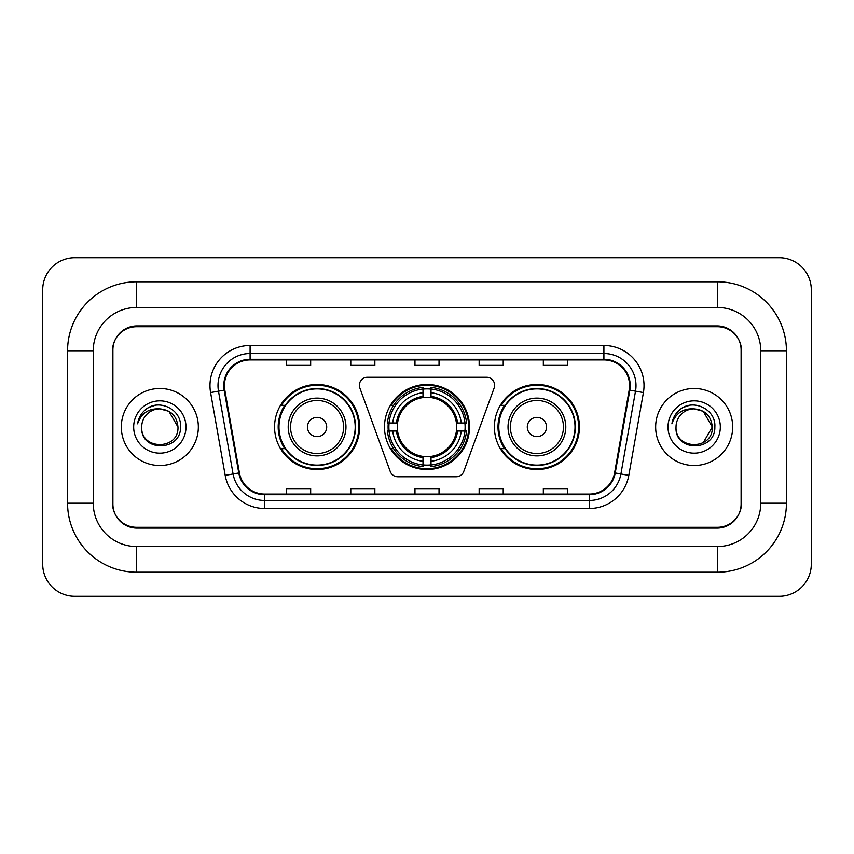 <?xml version="1.0" encoding="UTF-8"?>
<svg xmlns="http://www.w3.org/2000/svg" width="854" height="854" viewBox="0 0 854 854"><rect width="100%" height="100%" fill="white"/><g stroke="black" fill="none" stroke-linecap="round" stroke-linejoin="round"><path stroke-width="1.28" d="M359.374 385.282A8.028 8.028 0 0 0 359.865 388.026L390.235 471.461A8.028 8.028 0 0 0 397.772 476.745L456.228 476.745A8.028 8.028 0 0 0 463.765 471.461L494.135 388.026A8.028 8.028 0 0 0 486.599 377.254L367.401 377.254A8.028 8.028 0 0 0 359.374 385.282M494.391 427A42.519 42.519 0 0 0 536.91 469.519A42.519 42.519 0 0 0 579.439 427A42.519 42.519 0 0 0 536.91 384.481A42.519 42.519 0 0 0 494.391 427M384.481 427A42.519 42.519 0 0 0 427 469.519A42.519 42.519 0 0 0 469.519 427A42.519 42.519 0 0 0 427 384.481A42.519 42.519 0 0 0 384.481 427M274.561 427A42.519 42.519 0 0 0 317.09 469.519A42.519 42.519 0 0 0 359.609 427A42.519 42.519 0 0 0 317.09 384.481A42.519 42.519 0 0 0 274.561 427M284.766 448.66A38.91 38.91 0 0 1 284.766 405.34M388.292 431.014A38.91 38.91 0 0 1 388.292 422.986M504.586 448.66A38.91 38.91 0 0 1 504.586 405.34M717.435 281.788A68.993 68.993 0 0 1 786.427 350.78A68.993 68.993 0 0 0 717.435 281.788L136.565 281.788A68.993 68.993 0 0 0 67.573 350.78A68.993 68.993 0 0 1 136.565 281.788L136.565 307.461L717.435 307.461L136.565 307.461A43.319 43.319 0 0 0 93.246 350.78L93.246 503.219A43.319 43.319 0 0 0 136.565 546.539L717.435 546.539L136.565 546.539L136.565 572.212L717.435 572.212A68.993 68.993 0 0 0 786.427 503.219L786.427 350.78L760.754 350.78A43.319 43.319 0 0 0 717.435 307.461L717.435 281.788M717.435 326.708L136.565 326.708A24.072 24.072 0 0 0 112.504 350.78L112.504 503.219A24.072 24.072 0 0 0 136.565 527.292L717.435 527.292A24.072 24.072 0 0 0 741.496 503.219L741.496 350.78A24.072 24.072 0 0 0 717.435 326.708M786.427 503.219L760.754 503.219L760.754 350.78L760.754 503.219A43.319 43.319 0 0 1 717.435 546.539L717.435 572.212M811.3 289.805A32.089 32.089 0 0 0 779.211 257.716L74.789 257.716A32.089 32.089 0 0 0 42.7 289.805L42.7 564.195A32.089 32.089 0 0 0 74.789 596.284L779.211 596.284A32.089 32.089 0 0 0 811.3 564.195L811.3 289.805M67.573 503.219L93.246 503.219L93.246 350.78L67.573 350.78L67.573 503.219A68.993 68.993 0 0 0 136.565 572.212M112.899 349.98L112.899 504.02A24.072 24.072 0 0 0 136.971 528.092L717.029 528.092A24.072 24.072 0 0 0 741.101 504.02L741.101 349.98A24.072 24.072 0 0 0 717.029 325.908L136.971 325.908A24.072 24.072 0 0 0 112.899 349.98L112.899 504.02M121.321 427A38.515 38.515 0 0 0 159.837 465.515A38.515 38.515 0 0 0 198.341 427A38.515 38.515 0 0 0 159.837 388.485A38.515 38.515 0 0 0 121.321 427A38.515 38.515 0 0 0 159.837 465.515A38.515 38.515 0 0 0 198.341 427A38.515 38.515 0 0 0 159.837 388.485A38.515 38.515 0 0 0 121.321 427M655.659 427A38.515 38.515 0 0 0 694.163 465.515A38.515 38.515 0 0 0 732.679 427A38.515 38.515 0 0 0 694.163 388.485A38.515 38.515 0 0 0 655.659 427A38.515 38.515 0 0 0 694.163 465.515A38.515 38.515 0 0 0 732.679 427A38.515 38.515 0 0 0 694.163 388.485A38.515 38.515 0 0 0 655.659 427M224.421 385.602A25.673 25.673 0 0 1 250.094 359.929L603.906 359.929A25.673 25.673 0 0 1 629.184 390.064L614.592 472.86A25.673 25.673 0 0 1 589.303 494.071L264.697 494.071A25.673 25.673 0 0 1 239.408 472.86L224.815 390.064A25.673 25.673 0 0 1 224.421 385.602M223.78 385.602A26.314 26.314 0 0 0 224.175 390.171L238.778 472.967A26.314 26.314 0 0 0 264.697 494.712L589.303 494.712A26.314 26.314 0 0 0 615.222 472.967L629.825 390.171A26.314 26.314 0 0 0 603.906 359.288L250.094 359.288A26.314 26.314 0 0 0 223.78 385.602M210.586 392.562A40.117 40.117 0 0 1 250.094 345.486L603.906 345.486A40.117 40.117 0 0 1 643.414 392.562L628.811 475.368A40.117 40.117 0 0 1 589.303 508.514L264.697 508.514A40.117 40.117 0 0 1 225.189 475.368L210.586 392.562L218.485 391.175A32.089 32.089 0 0 1 250.094 353.513L603.906 353.513A32.089 32.089 0 0 1 635.515 391.175L620.911 473.97A32.089 32.089 0 0 1 589.303 500.487L264.697 500.487A32.089 32.089 0 0 1 233.089 473.97L218.485 391.175A32.089 32.089 0 0 1 218.005 385.602M741.101 504.02L741.101 349.98M414.969 359.929L414.969 365.363L439.031 365.363L439.031 359.929M350.78 359.929L350.78 365.363L374.853 365.363L374.853 359.929M286.602 359.929L286.602 365.363L310.664 365.363L310.664 359.929M479.147 359.929L479.147 365.363L503.219 365.363L503.219 359.929M543.336 359.929L543.336 365.363L567.398 365.363L567.398 359.929M439.031 494.071L439.031 488.637L414.969 488.637L414.969 494.071M374.853 494.071L374.853 488.637L350.78 488.637L350.78 494.071M310.664 494.071L310.664 488.637L286.602 488.637L286.602 494.071M503.219 494.071L503.219 488.637L479.147 488.637L479.147 494.071M567.398 494.071L567.398 488.637L543.336 488.637L543.336 494.071M177.974 427C179.084 450.4 140.59 450.4 141.7 427C140.013 452.353 181.326 451.766 180.514 427C181.923 409.653 159.388 398.412 146.045 409.247C141.326 413.016 138.508 417.884 137.579 423.819C141.316 413.187 148.735 408.201 159.837 408.863L168.9 411.297L177.974 427C179.084 450.4 140.59 450.4 141.7 427C140.59 450.4 179.084 450.4 177.974 427C179.084 450.4 140.59 450.4 141.7 427C140.59 450.4 179.084 450.4 177.974 427L168.9 411.297L159.837 408.863L168.9 411.297L177.974 427C176.895 415.983 170.853 409.941 159.837 408.863A18.137 18.137 0 0 0 141.7 427M133.672 427A26.164 26.164 0 0 0 159.837 453.164A26.164 26.164 0 0 0 185.991 427A26.164 26.164 0 0 0 159.837 400.836A26.164 26.164 0 0 0 133.672 427M146.045 409.247L148.596 407.529L156.976 404.7M431.014 464.982L431.014 466.594A39.796 39.796 0 0 0 466.594 431.014L464.982 431.014A38.184 38.184 0 0 1 431.014 464.982L431.014 461.267A34.502 34.502 0 0 0 461.267 431.014L456.41 431.014A29.687 29.687 0 0 0 431.014 397.59L431.014 389.018A38.184 38.184 0 0 1 464.982 422.986L466.594 422.986A39.796 39.796 0 0 0 431.014 387.406L431.014 389.018M389.018 431.014L387.406 431.014A39.796 39.796 0 0 0 422.986 466.594L422.986 464.982A38.184 38.184 0 0 1 389.018 431.014L392.733 431.014A34.502 34.502 0 0 0 422.986 461.267L422.986 456.41A29.687 29.687 0 0 0 456.41 431.014L457.595 431.014A30.861 30.861 0 0 1 431.014 457.595L431.014 461.267M422.986 389.018L422.986 387.406A39.796 39.796 0 0 0 387.406 422.986L389.018 422.986A38.184 38.184 0 0 1 422.986 389.018L422.986 392.733A34.502 34.502 0 0 0 392.733 422.986L397.59 422.986A29.687 29.687 0 0 0 422.986 456.41L422.986 457.595A30.861 30.861 0 0 1 396.405 431.014L392.733 431.014M389.104 431.014A38.11 38.11 0 0 1 389.104 422.986M431.014 389.104A38.11 38.11 0 0 0 422.986 389.104M464.896 422.986A38.11 38.11 0 0 1 464.896 431.014M464.982 422.986L461.267 422.986A34.502 34.502 0 0 0 431.014 392.733M461.267 431.014L464.982 431.014M422.986 461.267L422.986 464.982M456.41 422.986L461.267 422.986M431.014 456.463L431.014 457.595M422.986 456.41A29.687 29.687 0 0 1 397.59 431.014L396.405 431.014M431.014 464.896A38.11 38.11 0 0 1 422.986 464.896M392.733 422.986L389.018 422.986M422.986 397.537L422.986 392.733M431.014 397.59A29.687 29.687 0 0 0 397.59 422.986L396.405 422.986A30.861 30.861 0 0 1 422.986 396.405M431.014 397.537L431.014 396.405A30.861 30.861 0 0 1 457.595 422.986M393.619 405.34L391.345 405.34A41.718 41.718 0 0 1 468.718 427A41.718 41.718 0 0 1 391.345 448.66L393.619 448.66M326.708 427A9.629 9.629 0 0 0 317.09 417.371A9.629 9.629 0 0 0 307.461 427A9.629 9.629 0 0 0 317.09 436.629A9.629 9.629 0 0 0 326.708 427M345.966 427A28.887 28.887 0 0 0 317.09 398.113A28.887 28.887 0 0 0 288.204 427A28.887 28.887 0 0 0 317.09 455.887A28.887 28.887 0 0 0 345.966 427A28.887 28.887 0 0 1 317.09 455.887A28.887 28.887 0 0 1 288.204 427M355.189 427A38.11 38.11 0 0 0 317.09 388.89A38.11 38.11 0 0 0 278.98 427A38.11 38.11 0 0 0 317.09 465.11A38.11 38.11 0 0 0 355.189 427M358.808 427A41.718 41.718 0 0 1 281.436 448.66L285.3 448.66A38.473 38.473 0 0 0 355.552 427.096A38.473 38.473 0 0 0 285.3 405.34L281.436 405.34A41.718 41.718 0 0 1 358.808 427M546.539 427A9.629 9.629 0 0 0 536.91 417.371A9.629 9.629 0 0 0 527.292 427A9.629 9.629 0 0 0 536.91 436.629A9.629 9.629 0 0 0 546.539 427M565.796 427A28.887 28.887 0 0 0 536.91 398.113A28.887 28.887 0 0 0 508.034 427A28.887 28.887 0 0 0 536.91 455.887A28.887 28.887 0 0 0 565.796 427A28.887 28.887 0 0 1 536.91 455.887A28.887 28.887 0 0 1 508.034 427M575.02 427A38.11 38.11 0 0 0 536.91 388.89A38.11 38.11 0 0 0 498.811 427A38.11 38.11 0 0 0 536.91 465.11A38.11 38.11 0 0 0 575.02 427M578.638 427A41.718 41.718 0 0 1 501.255 448.66L505.13 448.66A38.473 38.473 0 0 0 575.382 427.096A38.473 38.473 0 0 0 505.13 405.34L501.255 405.34A41.718 41.718 0 0 1 578.638 427M703.237 411.297L712.3 427C713.41 450.4 674.916 450.4 676.026 427A18.137 18.137 0 0 1 694.163 408.863L703.237 411.297L712.3 427L703.237 442.703L712.3 427C713.41 450.4 674.916 450.4 676.026 427C674.34 452.353 715.663 451.766 714.841 427C716.25 409.653 693.715 398.412 680.382 409.247C675.663 413.016 672.835 417.884 671.906 423.819C675.642 413.187 683.061 408.201 694.163 408.863L703.237 411.297L712.3 427L703.237 442.703M694.163 408.863C705.18 409.941 711.222 415.983 712.3 427M668.009 427A26.164 26.164 0 0 0 694.163 453.164A26.164 26.164 0 0 0 720.328 427A26.164 26.164 0 0 0 694.163 400.836A26.164 26.164 0 0 0 668.009 427M680.371 409.247L682.922 407.529L691.302 404.7M603.906 345.486L603.906 359.288M218.485 391.175L224.175 390.171M264.697 508.514L264.697 494.712M589.303 494.712L589.303 508.514M615.222 472.967L628.811 475.368M225.189 475.368L238.778 472.967M629.825 390.171L643.414 392.562M250.094 345.486L250.094 359.288M431.014 456.41A29.687 29.687 0 0 0 456.41 431.014M465.259 431.014A38.473 38.473 0 0 0 465.259 422.986M431.014 388.741A38.473 38.473 0 0 0 422.986 388.741M422.986 465.259A38.473 38.473 0 0 0 431.014 465.259M343.618 427A26.538 26.538 0 0 0 317.09 400.462A26.538 26.538 0 0 0 290.552 427A26.538 26.538 0 0 0 317.09 453.538A26.538 26.538 0 0 0 343.618 427M563.448 427A26.538 26.538 0 0 0 536.91 400.462A26.538 26.538 0 0 0 510.382 427A26.538 26.538 0 0 0 536.91 453.538A26.538 26.538 0 0 0 563.448 427"/></g></svg>

